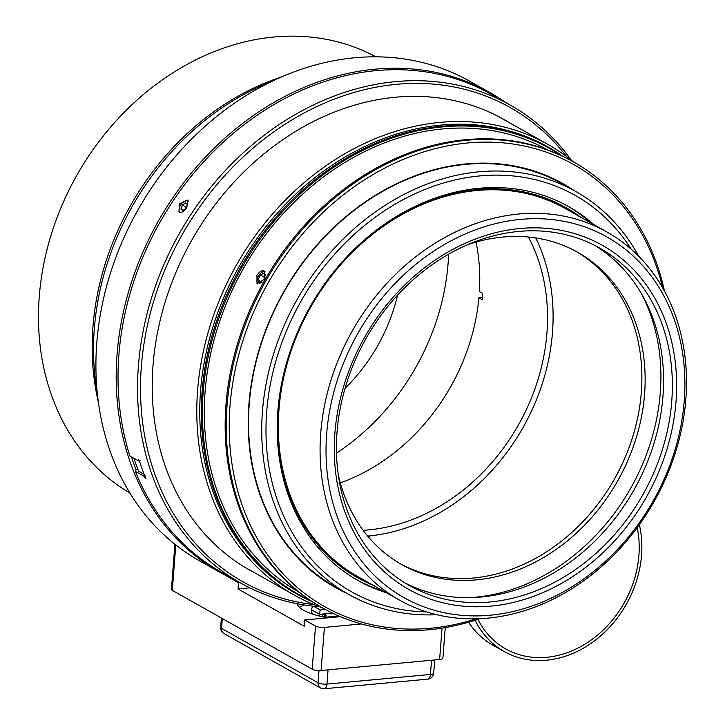 <?xml version="1.0" encoding="UTF-8"?>
<svg xmlns="http://www.w3.org/2000/svg" width="725" height="725" viewBox="0 0 725 725"><rect width="100%" height="100%" fill="white"/><g stroke="black" fill="none" stroke-linecap="round" stroke-linejoin="round"><path stroke-width="1.09" d="M216.322 569.188A275.246 225.837 -60.6 0 1 209.761 566.18M235.788 580.263A275.246 225.837 -60.6 0 1 219.72 572.206L199.438 560.778A275.246 225.837 -60.6 0 1 134.324 499.915A275.246 225.837 -60.6 0 1 168.064 165.373A275.246 225.837 -60.6 0 1 469.728 81.218L490 92.646A275.246 225.837 -60.6 0 1 505.216 102.216M479.687 87.245A275.246 225.837 -60.6 0 1 485.659 91.296M219.72 572.206A275.246 225.837 -60.6 0 1 154.597 511.352A275.246 225.837 -60.6 0 1 188.346 176.8A275.246 225.837 -60.6 0 1 490 92.646M639.35 524.664A101.346 83.148 -60.6 0 1 641.543 555.132A101.346 83.148 -60.6 0 1 504.219 651.558L492.946 645.205A101.346 83.148 -60.6 0 1 468.604 622.24M504.219 651.558A101.346 83.148 -60.6 0 1 475.129 620.265M638.906 555.377A98.292 80.647 -60.6 0 1 570.194 651.558A98.292 80.647 -60.6 0 1 477.902 619.358A98.292 80.647 -60.6 0 0 505.715 648.902A98.292 80.647 -60.6 0 0 601.668 631.493A98.292 80.647 -60.6 0 0 637.193 527.637A98.292 80.647 -60.6 0 1 638.906 555.377M573.384 161.883A258.589 212.162 119.4 0 0 547.973 144.438A258.589 212.162 119.4 0 0 455.889 121.537A258.589 212.162 119.4 0 0 248.983 244.751A258.589 212.162 119.4 0 0 294.051 594.98A258.589 212.162 119.4 0 0 322.136 607.686M97.186 392.171A252.599 207.25 -60.6 0 1 272.537 81.055M311.977 601.551A256.405 210.377 -60.6 0 1 238.824 267.027A256.405 210.377 -60.6 0 1 562.881 156.364M197.408 556.084A272.192 223.336 -60.6 0 1 190.267 551.616M457.131 78.11A272.192 223.336 -60.6 0 1 464.653 81.907M571.282 160.18A274.376 225.122 119.4 0 0 510.183 105.016A274.376 225.122 119.4 0 0 229.617 166.043A274.376 225.122 119.4 0 0 152.032 474.793A274.376 225.122 119.4 0 0 240.754 583.063L221.234 572.061A274.376 225.122 -60.6 0 1 135.394 471.422L136.083 469.773A272.192 223.336 -60.6 0 1 131.379 456.85M136.083 469.773L137.65 468.858M254.955 572.949A258.698 212.253 -60.6 0 1 249.536 570.013A258.698 212.253 -60.6 0 1 165.88 467.933A258.698 212.253 -60.6 0 1 239.032 176.828A258.698 212.253 -60.6 0 1 503.567 119.29A258.698 212.253 -60.6 0 1 508.877 122.407M314.016 604.614A272.192 223.336 -60.6 0 1 154.887 474.368A272.192 223.336 -60.6 0 1 264.843 138.538A272.192 223.336 -60.6 0 1 566.56 156.528M240.754 583.063A274.376 225.122 119.4 0 0 319.58 606.771M139.698 460.23L138.557 460.892L138.602 459.596L140.233 463.347A274.376 225.122 119.4 0 0 144.456 475.138L145.87 478.699L144.076 476.316L135.394 471.422M500.205 99.398L488.877 93.027A274.376 225.122 -60.6 0 0 212.425 152.658A274.376 225.122 -60.6 0 0 129.884 456.007L138.557 460.892M510.183 105.016L500.422 99.515A274.376 225.122 119.4 0 0 500.205 99.388M144.076 476.316L145.109 475.709M144.139 474.331L138.457 471.132L133.853 458.236M179.546 203.897L187.53 200.091L186.805 207.993L182.908 211.7L180.869 212.362L178.957 211.899L179.546 203.897M140.233 463.347L140.877 462.976M139.427 460.384L140.079 460.747M179.691 212.262A7.295 4.151 126 0 1 179.157 210.803A7.295 4.151 126 0 1 179.138 210.603M186.352 200.671A7.295 4.151 126 0 1 186.552 200.626A7.295 4.151 126 0 1 188.101 200.68M188.319 201.07A6.969 3.969 -54 0 0 186.688 200.635A6.969 3.969 -54 0 0 186.162 200.698A6.969 3.969 -54 0 0 179.102 210.413A6.969 3.969 -54 0 0 180.135 212.352M182.51 204.912L185.79 202.882L187.548 204.713L186.017 208.564L182.736 210.585L180.978 208.764L182.51 204.912L186.352 207.703M180.978 208.764L183.144 210.332M340.388 616.649L304.672 619.975L304.183 626.219L238.036 588.936L238.516 582.692L239.866 582.565M361.431 623.953L324.41 627.397A6.534 1.849 -175.6 0 1 315.511 626.083L304.672 619.975M238.516 582.692L225.058 575.106M238.036 588.936L249.808 587.839M327.754 617.827A47.578 13.44 -175.6 0 1 297.313 603.762M304.328 604.994A47.578 13.44 4.4 0 0 299.516 607.36M174.897 544.239L171.435 589.325A6.534 1.849 4.4 0 0 172.296 590.349L312.194 669.193A6.534 1.849 4.4 0 0 321.093 670.507L439.631 659.487A6.534 1.849 4.4 0 0 442.884 658.155L445.241 627.596M436.776 614.709A231.248 189.733 -60.6 0 1 348.707 594.4A231.248 189.733 -60.6 0 1 273.425 354.38A231.248 189.733 -60.6 0 1 479.27 171.78A231.248 189.733 -60.6 0 1 575.786 191.5A231.248 189.733 -60.6 0 1 638.761 256.315M426.735 611.927A227.568 186.715 -60.6 0 1 267.788 400.771A227.568 186.715 -60.6 0 1 480.059 175.894A227.568 186.715 -60.6 0 1 631.185 249.173M386.452 592.751A214.6 176.075 -60.6 0 1 357.942 580.498A214.6 176.075 -60.6 0 1 288.079 357.751A214.6 176.075 -60.6 0 1 479.098 188.301A214.6 176.075 -60.6 0 1 568.672 206.598A214.6 176.075 -60.6 0 1 593.92 224.641M448.621 254.194A214.6 176.075 -60.6 0 1 336.491 453.143M397.599 295.102A161.14 132.213 -60.6 0 1 345.064 388.319M129.947 493.082A250.424 205.465 -60.6 0 1 76.642 175.622A250.424 205.465 -60.6 0 1 375.822 56.822M281.69 76.877A250.424 205.465 119.4 0 0 98.355 402.167M575.786 191.5L562.591 184.059A231.248 189.733 119.4 0 0 466.066 164.339A231.248 189.733 119.4 0 0 260.23 346.94A231.248 189.733 119.4 0 0 335.512 586.969L348.707 594.4M310.273 600.427A255.862 209.933 -60.6 0 1 298.646 594.446A255.862 209.933 -60.6 0 1 215.343 328.86A255.862 209.933 -60.6 0 1 443.102 126.83A255.862 209.933 -60.6 0 1 549.894 148.643A255.862 209.933 -60.6 0 1 561.032 155.494M298.655 591.944A253.687 208.148 -60.6 0 1 217.346 328.525A253.687 208.148 -60.6 0 1 442.939 128.914A253.687 208.148 -60.6 0 1 547.765 149.948M264.272 271.05L264.208 279.406L257.022 283.711L256.949 275.301C259.387 271.585 261.825 270.171 264.272 271.05M322.498 607.894L321.411 607.278A255.862 209.933 -60.6 0 1 238.117 341.702A255.862 209.933 -60.6 0 1 465.867 139.662A255.862 209.933 -60.6 0 1 572.668 161.476L573.756 162.092A255.862 209.933 119.4 0 0 466.954 140.269A255.862 209.933 119.4 0 0 239.205 342.309A255.862 209.933 119.4 0 0 322.498 607.894A255.862 209.933 119.4 0 0 429.3 629.708A255.862 209.933 119.4 0 0 479.832 618.706M476.117 618.824A253.687 208.148 -60.6 0 1 430.541 628.24A253.687 208.148 -60.6 0 1 229.29 432.435A253.687 208.148 -60.6 0 1 419.684 153.229A253.687 208.148 -60.6 0 1 662.659 287.843M347.13 593.512A231.801 190.195 -60.6 0 1 257.71 354.543A231.801 190.195 -60.6 0 1 466.266 163.895A231.801 190.195 -60.6 0 1 574.209 190.612M664.481 291.087A255.862 209.933 119.4 0 0 573.756 162.092M298.646 594.446L297.558 593.829A255.862 209.933 -60.6 0 1 214.265 328.253A255.862 209.933 -60.6 0 1 442.014 126.213A255.862 209.933 -60.6 0 1 548.807 148.036L549.894 148.643M262.106 272.228A7.295 4.169 119.9 0 1 262.142 272.21A7.295 4.169 119.9 0 1 264.915 271.585M257.792 283.992A7.295 4.169 119.9 0 1 256.931 281.282A7.295 4.169 119.9 0 1 256.931 281.237M262.133 282.116L259.677 283.321L257.973 280.113L261.77 282.297M257.973 280.113L260.266 274.938L265.033 277.675M260.266 274.938L264.272 272.972L265.64 275.527M257.919 284.01A7.187 4.105 119.9 0 1 256.931 281.191A7.187 4.105 119.9 0 1 258.689 275.654A7.187 4.105 119.9 0 1 262.06 272.247A7.187 4.105 119.9 0 1 264.997 271.685M431.529 660.239L430.442 674.458A6.534 3.244 84.7 0 1 427.786 679.135A6.534 6.534 0 0 0 433.695 673.126A6.534 1.849 -175.6 0 1 430.442 674.458L326.957 684.083A6.534 1.849 -175.6 0 1 318.058 682.769A6.534 5.356 119.4 0 0 320.495 687.934A6.534 6.534 0 0 0 324.302 688.75A6.534 3.244 -95.3 0 0 326.957 684.083L328.053 669.855M220.672 627.352A6.534 6.534 0 0 0 223.98 633.541A6.534 5.356 -60.6 0 1 221.542 628.376A6.534 1.849 -175.6 0 1 220.672 627.352L221.388 618.017M518.656 231.447A193.702 158.929 -60.6 0 1 599.502 247.959A193.702 158.929 -60.6 0 1 662.559 449.02A193.702 158.929 -60.6 0 1 490.145 601.967A193.702 158.929 -60.6 0 1 409.29 585.447A193.702 158.929 -60.6 0 1 346.233 384.395A193.702 158.929 -60.6 0 1 518.656 231.447M519.988 228.502A197.399 161.965 -60.6 0 1 676.026 401.451A197.399 161.965 -60.6 0 1 490.934 606.109A197.399 161.965 -60.6 0 1 334.896 433.16A197.399 161.965 -60.6 0 1 519.988 228.502M595.053 245.567A193.702 158.929 -60.6 0 1 652.853 446.962A193.702 158.929 -60.6 0 1 481.346 597.01A193.702 158.929 -60.6 0 1 404.94 582.891M641.371 293.589A197.399 161.965 -60.6 0 1 632.3 485.333A197.399 161.965 -60.6 0 1 475.21 597.246A197.399 161.965 -60.6 0 1 470.008 597.645M467.634 244.706A179.211 147.039 -60.6 0 1 502.923 237.039A179.211 147.039 -60.6 0 1 577.725 252.318A179.211 147.039 -60.6 0 1 636.07 438.335A179.211 147.039 -60.6 0 1 476.552 579.846A179.211 147.039 -60.6 0 1 401.741 564.567A179.211 147.039 -60.6 0 1 338.222 474.331M576.094 251.412A179.211 147.039 -60.6 0 1 632.481 437.574A179.211 147.039 -60.6 0 1 473.298 578.015A179.211 147.039 -60.6 0 1 400.127 563.633M369.94 535.866L368.844 537.47M368.635 535.993A7.295 2.057 -175.6 0 1 369.868 536.862M399.557 600.137L357.806 576.611A211.274 173.347 -60.6 0 1 289.021 357.307A211.274 173.347 -60.6 0 1 477.086 190.476A211.274 173.347 -60.6 0 1 565.273 208.492L607.024 232.027A211.274 173.347 119.4 0 0 518.837 214.011A211.274 173.347 119.4 0 0 330.772 380.843A211.274 173.347 119.4 0 0 399.557 600.137A211.274 173.347 119.4 0 0 487.744 618.153A211.274 173.347 119.4 0 0 675.809 451.322A211.274 173.347 119.4 0 0 607.024 232.027M490.236 615.217A206.924 169.777 -60.6 0 1 358.241 332.739A206.924 169.777 -60.6 0 1 667.915 303.956A206.924 169.777 -60.6 0 1 490.236 615.217M373.157 585.265A212.371 174.245 -60.6 0 1 279.569 395.487M369.822 235.362A212.371 174.245 -60.6 0 1 580.625 217.147M590.848 222.901A214.546 176.03 119.4 0 0 565.799 205.039A214.546 176.03 119.4 0 0 565.128 204.658M354.452 578.468A214.546 176.03 119.4 0 0 355.114 578.84A214.546 176.03 119.4 0 0 383.38 591.02M535.712 237.918A196.421 161.158 -60.6 0 1 523.359 426.962A196.421 161.158 -60.6 0 1 368.327 536.02A196.421 161.158 -60.6 0 1 367.675 536.083M528.407 237.021A189.995 155.884 -60.6 0 1 520.178 421.823A189.995 155.884 -60.6 0 1 368.798 529.875A189.995 155.884 -60.6 0 1 363.116 530.301M476.044 242.078A189.995 155.884 -60.6 0 1 479.379 291.577L482.632 293.417A189.995 155.884 -60.6 0 1 482.152 299.661L478.899 297.83A189.995 155.884 -60.6 0 1 340.333 482.886M478.899 297.83L482.343 297.513M326.051 617.51L325.752 614.709L324.302 613.885L322.815 614.03L324.274 614.845L324.456 617.192M323.658 617.029L322.571 615.425L322.815 614.03L319.562 614.338L319.544 616.087M337.651 616.903L337.75 615.516M338.53 615.86L338.765 616.803M338.783 616.531L339.853 616.431M325.951 617.183L337.705 616.087M324.311 613.894L332.548 613.123M312.638 606.109L311.406 609.743L312.049 613.567L313.499 614.383M311.406 609.743L319.562 614.338L320.151 609.961L313.472 606.2M325.38 609.48L320.151 609.961M442.042 628.122L439.631 659.487M321.093 670.507L324.41 627.397M315.511 626.083L312.194 669.193M172.296 590.349L175.794 544.946M318.991 670.571L318.058 682.769L221.542 628.376L222.294 618.534M325.942 616.875L324.465 617.02M324.564 615.697L326.042 615.552M325.752 614.709L324.274 614.845M547.973 144.438L498.147 116.353M294.051 594.98L244.225 566.896M433.695 673.126L434.71 659.94M223.98 633.541L320.495 687.934M324.302 688.75L427.786 679.135M565.799 205.039L565.192 204.695M355.114 578.84L354.516 578.505"/></g></svg>
